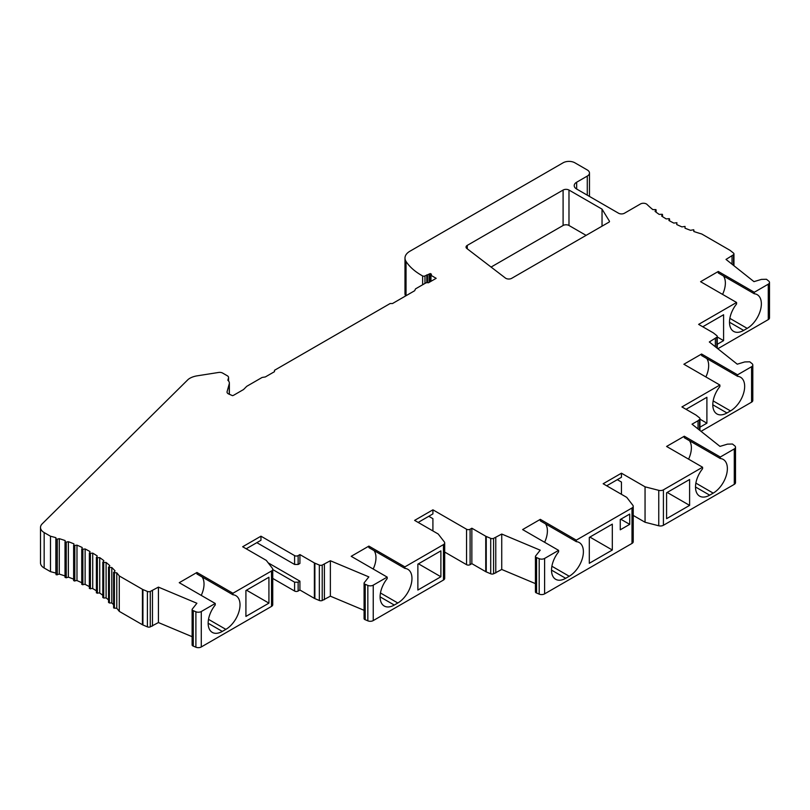 <?xml version="1.0" encoding="UTF-8"?>
<svg xmlns="http://www.w3.org/2000/svg" width="810" height="810" viewBox="0 0 810 810"><rect width="100%" height="100%" fill="white"/><g stroke="black" fill="none" stroke-linecap="round" stroke-linejoin="round"><path stroke-width="1.21" d="M736.573 302.474L700.579 281.698L718.288 271.471L718.288 272.98L754.282 293.767A20.027 11.563 120 0 1 757.208 294.668A20.027 11.563 120 0 1 761.36 303.841A20.027 11.563 120 0 1 747.195 328.374L743.661 330.409A20.027 11.563 120 0 1 733.647 331.401A20.027 11.563 120 0 1 729.496 322.238A20.027 11.563 120 0 1 736.573 303.983L736.573 302.474L698.635 324.385L713.104 332.738A4.171 2.41 180 0 1 713.529 333.031L716.779 335.603A2.501 1.448 180 0 1 717.255 336.454A2.501 1.448 180 0 1 716.82 337.264L709.317 341.972L737.262 364.186L744.754 361.938L749.736 361.807A2.258 1.296 180 0 1 750.111 362.1L752.004 363.599A4.171 2.41 180 0 1 752.804 365.016L752.804 400.454A4.171 2.41 0 0 1 751.579 402.155L701.035 431.335M702.584 467.228L666.589 446.452L684.298 436.225L684.298 437.734L720.292 458.521A20.027 11.563 120 0 1 723.219 459.422A20.027 11.563 120 0 1 727.37 468.595A20.027 11.563 120 0 1 713.205 493.128L709.671 495.163A20.027 11.563 120 0 1 699.658 496.155A20.027 11.563 120 0 1 695.506 486.992A20.027 11.563 120 0 1 702.584 468.737L702.584 467.228L663.41 489.847A4.171 2.41 180 0 1 658.763 490.344L645.054 486.82L621.442 473.192L603.156 483.752L626.758 497.38L632.863 505.298A4.171 2.41 180 0 1 633.228 506.28A4.171 2.41 180 0 1 632.003 507.981L576.305 540.138L540.31 519.352L522.612 529.578L558.606 550.354L544.603 558.444A4.171 2.41 180 0 1 539.197 558.687L536.088 557.381A2.258 1.296 180 0 1 535.43 556.46A2.258 1.296 180 0 1 535.521 556.106L540.209 550.182L501.734 534.043L493.584 538.377A2.501 1.448 180 0 1 490.708 538.346L486.243 536.473A4.171 2.41 180 0 1 485.747 536.23L471.855 528.221L470.094 529.234A2.501 1.448 180 0 1 466.55 529.234L432.915 509.824L414.619 520.385L438.22 534.013L444.325 541.92A4.171 2.41 180 0 1 444.69 542.903A4.171 2.41 180 0 1 443.465 544.603L404.889 566.878L368.894 546.102L368.894 547.611L404.889 568.387A20.027 11.563 120 0 1 407.825 569.298A20.027 11.563 120 0 1 411.966 578.462A20.027 11.563 120 0 1 397.811 602.994L394.267 605.04A20.027 11.563 120 0 1 384.254 606.032A20.027 11.563 120 0 1 380.103 596.859A20.027 11.563 120 0 1 387.19 578.613L387.19 577.105L373.238 585.154A4.171 2.41 180 0 1 367.841 585.397L364.733 584.091A2.258 1.296 180 0 1 364.075 583.17A2.258 1.296 180 0 1 364.156 582.815L368.844 576.892L330.369 560.753L322.218 565.086A2.501 1.448 180 0 1 319.342 565.056L314.877 563.183A4.171 2.41 180 0 1 314.381 562.94L299.913 554.587L298.141 555.609A2.501 1.448 180 0 1 294.597 555.609L260.962 536.19L242.666 546.75L266.277 560.378L272.383 568.296A4.171 2.41 180 0 1 272.737 569.278A4.171 2.41 180 0 1 271.522 570.979L232.936 593.254L196.941 572.467L196.941 573.976L232.936 594.763A20.027 11.563 120 0 1 235.872 595.664A20.027 11.563 120 0 1 240.023 604.837A20.027 11.563 120 0 1 225.858 629.36L222.315 631.405A20.027 11.563 120 0 1 212.301 632.397A20.027 11.563 120 0 1 208.15 623.234A20.027 11.563 120 0 1 215.237 604.979L215.237 603.47L201.285 611.52A4.171 2.41 180 0 1 195.888 611.773L192.78 610.456A2.258 1.296 180 0 1 192.122 609.535A2.258 1.296 180 0 1 192.213 609.181L196.891 603.258L158.426 587.118L150.265 591.462A2.501 1.448 180 0 1 147.4 591.432L142.924 589.558A4.171 2.41 180 0 1 142.428 589.305L119.283 575.951A133.518 77.092 0 0 0 116.782 572.842L113.845 572.629L115.04 570.868A133.518 77.092 0 0 0 111.8 567.516L108.793 567.415L109.785 565.623A133.518 77.092 0 0 0 106.1 562.434L103.042 562.444L103.842 560.641A133.518 77.092 0 0 0 99.721 557.624L96.633 557.746L97.23 555.943A133.518 77.092 0 0 0 92.725 553.129L89.606 553.362L90.001 551.559A133.518 77.092 0 0 0 85.121 548.957L82.002 549.301L82.205 547.509A133.518 77.092 0 0 0 76.98 545.14L73.872 545.606L73.882 543.834A133.518 77.092 0 0 0 68.354 541.708L65.266 542.285L65.084 540.543A133.518 77.092 0 0 0 59.282 538.67L56.224 539.359L55.86 537.668A133.518 77.092 0 0 0 50.483 536.22L44.165 532.575A12.514 7.229 180 0 1 40.5 527.472A12.514 7.229 180 0 1 42.211 523.827L187.768 379.829A12.514 7.229 180 0 1 189.773 378.331A16.686 9.639 180 0 1 197.245 375.82L218.619 372.458A4.171 2.41 180 0 1 222.659 373.086L227.347 375.789A4.171 2.41 180 0 1 228.572 377.49A4.171 2.41 180 0 1 228.521 377.865L227.863 380.275A8.343 4.819 180 0 1 229.362 383.029A8.343 4.819 180 0 1 229.26 383.788L227.083 391.696A4.171 2.41 0 0 0 227.033 392.07A4.171 2.41 0 0 0 228.258 393.781A4.171 2.41 0 0 0 228.693 393.994L232.531 395.665A4.171 2.41 0 0 0 233.776 395.169L243.537 389.539L246.756 386.309L262.096 377.46L265.326 376.954L274.489 371.668L274.489 370.302L390.147 303.527L392.506 303.527L414.659 290.739L415.52 288.876L425.554 283.085A2.501 1.448 180 0 1 428.399 282.801L436.175 278.316L430.95 275.299L431.457 274.225L430.272 273.547L424.966 275.937A1.671 0.962 180 0 1 422.638 275.947A66.764 38.546 180 0 1 421.413 275.258A66.764 38.546 180 0 1 406.033 261.438A16.686 9.639 180 0 1 404.99 258.066A16.686 9.639 180 0 1 409.88 251.252L563.092 162.8A8.343 4.819 180 0 1 574.887 162.8L587.28 169.958A7.513 4.333 180 0 1 589.477 173.016A7.513 4.333 180 0 1 587.28 176.084L576.659 182.22A8.343 4.819 0 0 0 574.219 185.622A8.343 4.819 0 0 0 576.659 189.034L618.556 213.222A4.171 2.41 0 0 0 624.459 213.222L640.487 203.958A4.171 2.41 180 0 1 646.39 203.958A4.171 2.41 180 0 1 647.038 204.444A133.518 77.092 0 0 0 652.809 209.598L655.867 209.587L655.067 211.39A133.518 77.092 0 0 0 659.178 214.397L662.276 214.285L661.669 216.088A133.518 77.092 0 0 0 666.184 218.902L669.303 218.67L668.898 220.472A133.518 77.092 0 0 0 673.778 223.074L676.907 222.73L676.704 224.512A133.518 77.092 0 0 0 681.919 226.891L685.037 226.425L685.027 228.197A133.518 77.092 0 0 0 690.555 230.323L693.644 229.746L693.826 231.488A133.518 77.092 0 0 0 701.733 233.989L729.8 250.199A4.171 2.41 180 0 1 730.225 250.482L733.475 253.064A2.501 1.448 180 0 1 733.951 253.915A2.501 1.448 180 0 1 733.526 254.715L726.013 259.423L753.968 281.637L761.451 279.389L766.432 279.268A2.258 1.296 180 0 1 766.807 279.551L768.7 281.06A4.171 2.41 180 0 1 769.5 282.467L769.5 317.905A4.171 2.41 0 0 1 768.275 319.606L717.822 348.735M404.99 258.066L404.99 293.503A16.686 9.639 0 0 0 405.557 295.994M40.5 527.472L40.5 562.899A12.514 7.229 0 0 0 44.165 568.012L50.483 571.658A133.518 77.092 180 0 1 55.86 573.095L56.224 574.786L59.282 574.098A133.518 77.092 180 0 1 65.013 575.961M65.013 577.368L65.013 541.93L65.013 577.368L66.248 577.793L68.354 577.135A133.518 77.092 180 0 1 73.629 579.16M73.629 545.312L73.629 580.689L76.98 580.567A133.518 77.092 180 0 1 81.759 582.734M81.77 549.048L81.759 584.395L85.121 584.385A133.518 77.092 180 0 1 89.353 586.632M89.383 553.139L89.353 588.445L92.725 588.556A133.518 77.092 180 0 1 96.39 590.824M96.43 557.563L96.39 592.839L99.721 593.062A133.518 77.092 180 0 1 102.799 595.279M102.87 597.335L103.72 598.013L106.1 597.871A133.518 77.092 180 0 1 108.55 599.947M108.651 602.275L109.401 602.984L111.8 602.944A133.518 77.092 180 0 1 113.602 604.766M113.744 607.46L113.845 608.057L116.782 608.269A133.518 77.092 180 0 1 119.283 611.378L142.428 624.743A4.171 2.41 0 0 0 142.924 624.986L147.4 626.859A2.501 1.448 0 0 0 150.265 626.889L158.426 622.556L192.122 636.69M192.213 644.608A2.258 1.296 0 0 0 192.122 644.973A2.258 1.296 0 0 0 192.78 645.894L195.888 647.2A4.171 2.41 0 0 0 201.285 646.957L271.522 606.406A4.171 2.41 0 0 0 272.737 604.706L272.737 569.278M314.877 563.183L314.877 598.62A4.171 2.41 0 0 1 314.381 598.377L299.913 590.014L298.141 591.037A2.501 1.448 0 0 1 294.597 591.037L272.737 578.421M314.877 598.62L319.342 600.494A2.501 1.448 0 0 0 322.218 600.524L330.369 596.18L364.075 610.315M364.156 618.243A2.258 1.296 0 0 0 364.075 618.597A2.258 1.296 0 0 0 364.733 619.518L367.841 620.835A4.171 2.41 0 0 0 373.238 620.581L443.465 580.041A4.171 2.41 0 0 0 444.69 578.34L444.69 542.903M486.243 536.473L486.243 571.911A4.171 2.41 0 0 1 485.747 571.668L471.855 563.649L470.094 564.671A2.501 1.448 0 0 1 466.55 564.671L444.69 552.045M486.243 571.911L490.708 573.784A2.501 1.448 0 0 0 493.584 573.814L501.734 569.471L535.43 583.615M535.521 591.533A2.258 1.296 0 0 0 535.43 591.887A2.258 1.296 0 0 0 536.088 592.809L539.197 594.125A4.171 2.41 0 0 0 544.603 593.872L632.003 543.419A4.171 2.41 0 0 0 633.228 541.708L633.228 506.28M645.054 486.82L645.054 522.258L633.228 515.423M645.054 522.258L658.763 525.781A4.171 2.41 0 0 0 663.41 525.285L734.285 484.36A4.171 2.41 0 0 0 735.51 482.659L735.51 447.221A4.171 2.41 180 0 1 734.285 448.932L720.292 457.012L720.292 458.521M586.096 235.366L568.985 225.484A4.171 2.41 180 0 0 563.092 225.484L491.073 267.067M752.804 365.016A4.171 2.41 180 0 1 751.579 366.717L737.576 374.807L701.581 354.021L701.581 355.529L737.576 376.316A20.027 11.563 120 0 1 740.512 377.217A20.027 11.563 120 0 1 744.663 386.39A20.027 11.563 120 0 1 730.499 410.913L726.955 412.958A20.027 11.563 120 0 1 716.941 413.95A20.027 11.563 120 0 1 712.8 404.787A20.027 11.563 120 0 1 719.877 386.532L719.877 385.023L681.929 406.934L695.81 414.953A4.171 2.41 180 0 1 696.236 415.236L699.486 417.818A2.501 1.448 180 0 1 699.962 418.669A2.501 1.448 180 0 1 699.536 419.469L698.048 420.744L698.048 428.966M698.048 420.744L692.024 424.177L719.979 446.391L727.461 444.143L732.442 444.022A2.258 1.296 180 0 1 732.817 444.305L734.71 445.814A4.171 2.41 180 0 1 735.51 447.221M666.589 492.784L666.589 518.673L689.604 505.389L689.604 479.5L666.589 492.784M719.877 385.023L683.883 364.247L701.581 354.021M684.298 436.225L720.292 457.012M387.19 577.105L351.196 556.318L368.894 546.102M215.237 603.47L179.243 582.694L196.941 572.467M693.887 230.091L693.887 231.508L693.887 230.091M769.5 282.467A4.171 2.41 180 0 1 768.275 284.178L754.282 292.258L718.288 271.471M466.884 248.528L505.43 278.063A4.171 2.41 0 0 0 505.804 278.316A4.171 2.41 0 0 0 511.707 278.316L609.009 222.142A1.671 0.962 0 0 0 609.495 221.454A1.671 0.962 0 0 0 609.404 221.14L602.033 209.132L568.985 190.056A4.171 2.41 0 0 0 563.092 190.056L467.269 245.379A4.171 2.41 0 0 0 466.044 247.08A4.171 2.41 0 0 0 466.884 248.528M723.472 275.977A20.027 11.563 -60 0 1 725.365 283.054A20.027 11.563 -60 0 1 722.581 294.394M754.282 293.767L754.282 292.258M717.255 344.301L723.593 340.635L723.593 314.746L702.756 326.774M732.038 255.99L732.038 264.212M426.799 282.7L426.799 274.873M429.097 274.225L429.097 282.406M430.272 273.547L430.272 281.728M430.95 275.299L430.95 281.333M50.483 571.658L50.483 536.22M55.86 537.668L55.86 573.095M59.282 574.098L59.282 538.67M68.354 577.135L68.354 541.708M76.98 580.567L76.98 545.14M85.121 584.385L85.121 548.957M92.725 588.556L92.725 553.129M99.721 593.062L99.721 557.624M106.1 597.871L106.1 562.434M111.8 602.944L111.8 567.516M116.782 608.269L116.782 572.842M119.283 575.951L119.283 611.378M152.462 590.601L152.462 626.029M158.426 587.118L158.426 622.556M193.276 610.669L193.276 646.107M232.936 594.763L232.936 593.254M245.916 590.52L245.916 616.42L268.93 603.126L268.93 577.236L245.916 590.52M202.125 576.973A20.027 11.563 -60 0 1 204.029 584.051A20.027 11.563 -60 0 1 201.244 595.39M260.962 536.19L260.962 540.28L246.21 548.795M272.737 569.562L294.597 582.177L298.141 582.177L299.913 581.155L268.171 562.839M298.141 555.609L298.141 564.469L294.597 564.459L256.831 542.659M299.913 581.155L299.913 590.014M299.913 554.587L299.913 563.446L298.141 564.469M324.415 564.236L324.415 599.663M330.369 560.753L330.369 596.18M365.219 584.304L365.219 619.731M404.889 568.387L404.889 566.878M417.869 564.155L417.869 590.044L440.883 576.76L440.883 550.871L417.869 564.155M374.078 550.597A20.027 11.563 -60 0 1 375.972 557.685A20.027 11.563 -60 0 1 373.197 569.025M432.915 530.945L432.915 518.673L428.784 516.294M418.162 522.43L432.915 513.904L432.915 509.824M471.855 528.221L471.855 563.649M495.781 537.526L495.781 572.953M501.734 534.043L501.734 569.471M536.585 557.594L536.585 593.021M558.606 550.354L558.606 551.863A20.027 11.563 120 0 0 551.529 570.119A20.027 11.563 120 0 0 555.67 579.292A20.027 11.563 120 0 0 565.684 578.299L569.228 576.254A20.027 11.563 120 0 0 583.392 551.721A20.027 11.563 120 0 0 579.241 542.548A20.027 11.563 120 0 0 576.305 541.647L576.305 540.138M629.714 514.077L629.714 524.364L620.268 529.811L620.268 519.524L629.714 514.077M589.295 537.415L589.295 563.304L612.309 550.02L612.309 524.131L589.295 537.415M540.31 519.352L540.31 520.87L576.305 541.647M545.495 523.857A20.027 11.563 -60 0 1 547.398 530.935A20.027 11.563 -60 0 1 544.614 542.275M621.452 494.323L621.442 482.051L617.321 479.672M606.69 485.798L621.442 477.282L621.442 473.192M620.804 519.22L629.714 524.364M612.309 550.02L589.883 537.071M689.604 505.389L667.187 492.44M440.883 576.76L418.456 563.811M737.576 376.316L737.576 374.807M699.962 427.184L706.897 423.184L706.897 397.285L686.06 409.313M706.765 358.526A20.027 11.563 -60 0 1 708.669 365.604A20.027 11.563 -60 0 1 705.885 376.944M715.341 338.539L715.341 346.761M706.897 423.184L699.962 419.175M268.93 603.126L246.513 590.186M723.593 340.635L717.255 336.97M689.482 440.731A20.027 11.563 -60 0 1 691.375 447.808A20.027 11.563 -60 0 1 688.591 459.149M602.033 209.132L602.033 226.162M699.536 430.15L699.536 419.469M734.285 484.36L734.285 448.932M663.41 489.847L663.41 525.285M695.506 486.992L709.671 495.163M768.275 319.606L768.275 284.178M729.496 322.238L743.661 330.409M747.195 328.374L729.861 318.36M733.526 265.397L733.526 254.715M669.516 220.816L669.516 219.135M662.469 216.604L662.469 214.782M656.039 212.129L656.039 210.124M576.659 182.22L576.659 189.034M587.28 195.159L587.28 176.084M406.033 261.427L406.033 295.721M422.638 275.947L422.638 284.776M424.966 275.937L424.966 283.429M427.518 274.823L427.518 282.67M227.083 391.696L227.083 392.455M229.26 394.237L229.26 383.788M228.521 380.923L228.521 377.865M44.165 532.575L44.165 568.012M55.981 574.472L55.981 539.045M57.277 539.419L57.277 574.857M66.248 542.366L66.248 577.793M74.803 545.697L74.803 581.135M82.873 549.413L82.873 584.85M90.406 553.483L90.406 588.91M97.372 557.877L97.372 593.315M103.72 562.585L103.72 598.013M109.401 567.557L109.401 602.984M114.392 572.771L114.392 608.199M142.428 624.743L142.428 589.305M142.924 589.558L142.924 624.986M147.4 626.859L147.4 591.432M150.265 591.462L150.265 626.889M195.888 647.2L195.888 611.773M201.285 611.52L201.285 646.957M271.522 606.406L271.522 570.979M208.15 623.234L222.315 631.405M225.858 629.36L208.514 619.356M294.597 591.037L294.597 582.177M294.597 564.459L294.597 555.609M314.381 598.377L314.381 562.94M298.141 582.177L298.141 591.037M319.342 600.494L319.342 565.056M322.218 565.086L322.218 600.524M367.841 620.835L367.841 585.397M373.238 585.154L373.238 620.581M443.465 580.041L443.465 544.603M380.103 596.859L394.267 605.04M397.811 602.994L380.467 592.981M466.55 564.671L466.55 529.234M470.094 529.234L470.094 564.671M485.747 571.668L485.747 536.23M490.708 573.784L490.708 538.346M493.584 538.377L493.584 573.814M539.197 594.125L539.197 558.687M544.603 558.444L544.603 593.872M632.003 543.419L632.003 507.981M551.529 570.119L565.684 578.299M569.228 576.254L551.883 566.241M658.763 525.781L658.763 490.344M751.579 402.155L751.579 366.717M712.8 404.787L726.955 412.958M730.499 410.913L713.154 400.909M716.82 347.946L716.82 337.264M713.205 493.128L695.871 483.114M609.404 221.778L609.404 221.14M568.985 190.056L568.985 225.484M563.092 225.484L563.092 190.056M467.269 245.379L467.269 248.822M699.962 430.495L699.962 418.669M733.951 265.741L733.951 253.915M669.546 220.836L669.546 219.014M662.519 216.635L662.519 214.62M656.11 212.179L656.11 209.932M589.477 196.435L589.477 173.016M229.362 394.288L229.362 383.029M228.572 380.994L228.572 377.49M73.629 580.689L73.629 545.262M81.759 584.395L81.759 548.957M89.353 588.445L89.353 553.017M96.39 592.839L96.39 557.412M102.799 597.537L102.799 562.099M108.55 602.498L108.55 567.071M113.602 607.723L113.602 572.285M192.122 644.973L192.122 609.535M364.075 618.597L364.075 583.17M535.43 591.887L535.43 556.46M717.255 348.28L717.255 336.454"/></g></svg>
